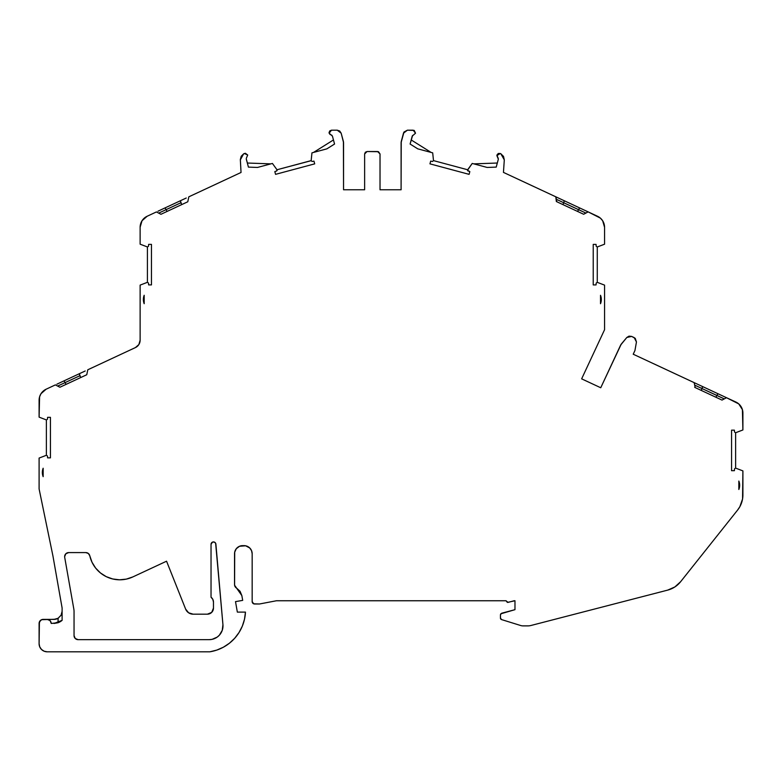 <?xml version="1.0" encoding="UTF-8"?>
<svg xmlns="http://www.w3.org/2000/svg" width="782" height="782" viewBox="0 0 782 782"><rect width="100%" height="100%" fill="white"/><g stroke="black" fill="none" stroke-linecap="round" stroke-linejoin="round"><path stroke-width="1.17" d="M64.642 556.637A4.057 4.057 0 0 1 68.689 552.581L85.815 552.581A4.057 4.057 0 0 1 89.774 555.748L92.012 562.238L95.629 568.064L100.458 572.952L106.235 576.647L112.696 578.963L119.509 579.804L126.332 579.11L132.842 576.921L166.556 561.202L185.617 609.07L188.599 612.785L193.154 614.183A8.103 8.103 0 0 1 185.617 609.07L166.556 561.202L185.617 609.07A8.103 8.103 0 0 0 193.154 614.183L207.386 614.183L211.687 612.404L213.466 608.103L213.466 602.091L212.821 599.374L211.032 597.223A6.08 6.08 0 0 1 213.466 602.091L213.466 608.103A6.08 6.08 0 0 1 207.386 614.183L193.154 614.183L207.386 614.183A6.08 6.08 0 0 0 213.466 608.103L213.466 602.091A6.08 6.08 0 0 0 211.032 597.223L211.032 544.36A2.434 2.434 0 0 1 213.359 541.926A2.434 2.434 0 0 1 215.891 544.145L222.938 624.681L222.254 630.312L219.371 635.189L217.24 637.086L212.049 639.363L209.214 639.656L78.083 639.656A4.057 4.057 0 0 1 74.046 635.61L74.046 611.651A15.396 15.396 0 0 0 73.811 608.973A15.396 15.396 0 0 1 74.046 611.651L74.046 635.61L74.046 611.651A15.396 15.396 0 0 0 73.811 608.973L64.701 557.341A4.057 4.057 0 0 1 64.642 556.637L65.825 553.773L68.689 552.581L85.815 552.581L88.346 553.47L89.774 555.748A30.801 30.801 0 0 0 132.842 576.921L166.556 561.202L132.842 576.921A30.801 30.801 0 0 1 89.774 555.748A4.057 4.057 0 0 0 85.815 552.581L68.689 552.581A4.057 4.057 0 0 0 64.701 557.341L64.701 557.341A4.057 4.057 0 0 1 64.642 556.637M58.513 618.034L55.59 619.246L41.602 619.706L39.413 621.895L39.1 643.713L39.716 646.812L41.475 649.441L44.105 651.201L47.203 651.817A8.103 8.103 0 0 1 39.1 643.713L39.716 646.812L41.475 649.441L44.105 651.201L47.203 651.817L209.801 651.817L216.8 650.086L223.408 647.193L229.419 643.224L234.678 638.288L239.018 632.53L242.322 626.128L244.492 619.246L245.46 612.101L237.347 612.101L235.509 601.632L242.694 600.371L241.843 595.581L240.045 591.26L236.584 588.113A4.057 4.057 0 0 1 234.541 584.594L234.541 553.744A8.103 8.103 0 0 1 242.645 545.641L244.062 545.641A8.103 8.103 0 0 1 252.166 553.744L252.166 601.563L252.879 603.284L254.6 603.997A2.434 2.434 0 0 1 252.166 601.563L253.671 603.812L259.458 603.997L276.476 600.752L506.062 600.752A1.623 1.623 0 0 0 506.052 600.811L508.095 602.384L514.165 600.752L508.095 602.384L506.052 600.811A1.623 1.623 0 0 1 506.062 600.752L276.476 600.752L506.062 600.752A1.623 1.623 0 0 0 506.052 600.811L507.362 602.404L514.976 600.752L514.976 609.667L500.763 613.821L500.431 614.808L501.633 613.244L514.976 609.667L501.633 613.244L500.431 614.808L500.509 618.542L501.565 619.588A1.623 1.623 0 0 1 500.431 618.034L501.565 619.588L520.685 625.522A8.103 8.103 0 0 0 523.09 625.883L527.909 625.883A12.16 12.16 0 0 0 530.949 625.492L530.949 625.492A12.16 12.16 0 0 1 527.909 625.883L523.09 625.883A8.103 8.103 0 0 1 520.685 625.522L501.565 619.588A1.623 1.623 0 0 1 500.431 618.034L500.431 614.808L500.431 618.034M243.818 153.761L241.208 156.253L240.348 159.87L243.613 153.878L244.326 153.497L247.708 155.012L245.343 153.262L243.613 153.878L241.208 156.253L240.338 159.508L241.042 172.47L188.824 196.82L187.778 201.776L160.945 214.288L156.41 211.932L147.153 216.252L142.031 220.739L140.125 227.269L140.125 244.18L147.417 246.956L148.512 246.252L148.629 244.385L148.512 246.252L147.417 246.956L148.512 246.252L148.629 244.385L151.464 244.385L151.464 284.902L148.629 284.902L148.512 283.035L147.417 282.322L140.125 285.107L140.125 340.209L138.864 344.569L135.452 347.56C138.385 346.045 139.939 343.591 140.125 340.209A8.103 8.103 0 0 1 135.452 347.56L87.789 369.778L86.753 374.734L59.911 387.246L55.385 384.891L46.118 389.211L41.006 393.698L39.589 396.826L39.1 417.138L46.382 419.924L47.487 419.211L47.594 417.344L50.439 417.344L50.439 457.861L47.594 457.861L47.487 455.994L46.382 455.28L47.487 455.994L47.594 457.861L47.487 455.994L46.382 455.28L46.382 419.924L47.487 419.211L47.594 417.344L50.439 417.344L50.439 457.861L50.439 417.344L50.439 457.861L50.439 417.344L47.594 417.344L47.487 419.211L46.382 419.924L39.1 417.138L46.382 419.924L46.382 455.28L39.1 458.066L39.1 488.945L52.922 555.875L62.11 607.985L62.11 620.351L54.007 623.449L58.073 622.746L58.054 618.308L61.055 615.287L62.11 611.289L61.152 615.121L58.054 618.308L61.055 615.287L62.11 611.338M333.455 139.949L313.523 152.431L326.866 148.854L313.523 152.431L333.455 139.949L313.523 152.431L326.866 148.854L311.959 152.852L311.148 160.691L312.126 161.483L313.953 161.112L312.126 161.483L311.148 160.691L312.126 161.483L313.953 161.112L314.696 163.858L275.557 174.347L274.824 171.6L276.593 171.004L276.994 169.762L276.593 171.004L277.111 170.486M244.326 153.497L247.708 155.012L246.418 158.062M496.873 155.598L500.324 153.497L498.281 153.468L496.941 155.012L498.339 159.186L496.873 155.598L498.339 159.186L497.782 157.495L498.339 159.186L496.218 167.113L487.147 167.446L472.23 163.448L467.499 170.241L468.056 171.004L467.656 169.762L467.656 170.711L469.826 171.6L469.092 174.347L429.953 163.858L430.696 161.112L432.524 161.483L433.492 160.613L432.524 161.483L430.696 161.112L432.524 161.483L433.492 160.613L432.69 152.852L417.784 148.854L431.126 152.431L411.195 139.949L431.126 152.431L417.784 148.854L431.126 152.431L411.195 139.949L431.126 152.431M329.857 134.348L331.099 134.924L329.124 133.194L332.428 136.107L329.124 133.194L331.49 130.183L329.769 130.897L329.056 132.617L331.49 130.183L337.257 130.183L341.167 133.184L339.72 131.024L337.257 130.183L331.49 130.183L337.257 130.183L341.167 133.184L343.415 141.562L343.552 189.772L343.552 142.617L341.167 133.184L343.552 142.617L343.552 189.772L364.627 189.772L343.552 189.772L364.627 189.772L364.627 153.956L367.061 151.532L365.341 152.236L364.627 153.956L364.627 189.772L364.627 153.956L367.061 151.532L377.589 151.532L380.023 153.956L378.488 151.698L367.061 151.532L377.589 151.532L380.023 153.956L380.023 189.772L380.023 153.956L380.023 189.772L401.098 189.772L380.023 189.772L401.098 189.772L401.234 141.562L403.483 133.184L407.393 130.183L404.001 132.011L401.098 142.617L401.098 189.772L401.234 141.562L403.483 133.184L407.393 130.183L413.16 130.183L415.525 133.194L412.222 136.107L415.525 133.194L414.225 130.428L407.393 130.183L413.16 130.183L415.525 133.194L413.551 134.924M498.271 158.14L497.792 157.505L498.271 158.14M500.324 153.497L496.941 155.012M412.622 135.403L410.1 144.044L417.784 148.854L432.69 152.852L417.784 148.854L410.1 144.044L412.622 135.403M331.842 135.237L331.109 134.924L331.842 135.237M556.325 199.283L578.475 209.635L579.638 207.924L503.452 172.392L504.302 159.87L503.52 156.41L500.832 153.761L504.302 159.87L503.52 156.41L500.832 153.761M501.565 619.588L520.685 625.522A8.103 8.103 0 0 0 523.09 625.883L527.909 625.883A12.16 12.16 0 0 0 530.949 625.492L667.681 590.117L530.949 625.492L667.681 590.117L674.837 586.969L680.623 581.71L737.612 510.05L739.88 506.648L742.558 498.975L742.9 470.891L735.618 468.105L734.513 468.819L734.406 470.686L734.513 468.819L735.618 468.105L734.513 468.819L734.406 470.686L731.561 470.686L731.561 430.168L734.406 430.168L734.513 432.035L735.618 432.739L742.9 429.963L742.411 409.651L738.755 403.913L726.498 397.715L722.011 400.091L695.198 387.589L694.152 382.623L633.225 354.217L634.945 350.522L636.45 341.978L634.173 337.599L631.631 336.416L626.812 337.482L620.673 345.018L600.742 387.755L621.24 344.129L626.812 337.482L631.631 336.416L634.173 337.599L636.45 341.978L635.238 338.323L631.631 336.416L629.041 336.133L626.812 337.482L621.24 344.129L600.742 387.755L581.642 378.85L604.564 329.711L604.564 285.127L597.272 282.341L596.177 283.055L596.06 284.922L593.225 284.922L593.225 244.404L596.06 244.404L596.177 246.271L597.272 246.975L596.177 246.271L596.06 244.404L596.177 246.271L597.272 246.975L597.272 282.341L596.177 283.055L596.06 284.922L593.225 284.922L593.225 244.404L593.225 284.922L593.225 244.404L593.225 284.922L596.06 284.922L596.177 283.055L597.272 282.341L604.564 285.127L597.272 282.341L597.272 246.975L604.564 244.199L604.564 227.288L602.658 220.759L600.42 218.149L588.132 211.873L583.655 214.268L577.595 211.443L578.475 209.635L585.894 213.066L580.997 210.808M331.939 135.315L331.099 134.924L332.428 136.107L334.549 144.044L326.866 148.854L334.549 144.044L332.428 136.107L331.099 134.924L332.428 136.107L334.549 144.044L326.866 148.854L311.959 152.852L311.158 160.613L276.994 169.762L272.419 163.448L257.503 167.446L270.846 163.868L257.503 167.446L270.846 163.868L247.337 163.027L270.855 163.868L247.337 163.027M257.503 167.446L248.432 167.113L246.252 158.766L248.432 167.113L257.503 167.446L272.419 163.448L257.503 167.446L248.432 167.113L246.31 159.186M46.382 419.924L46.382 455.28L39.1 458.066L39.1 488.945L52.922 555.875L62.11 607.985L62.11 620.351L58.347 622.648L51.26 623.449L50.068 620.585L47.203 619.393C49.618 619.686 50.967 621.035 51.26 623.449L58.054 622.755L58.054 618.308L54.007 619.393A8.103 8.103 0 0 0 58.054 618.308A8.103 8.103 0 0 1 54.007 619.393L47.203 619.393C49.618 619.686 50.967 621.035 51.26 623.449L58.21 622.697L58.054 618.308A8.103 8.103 0 0 1 54.007 619.393A8.103 8.103 0 0 0 58.054 618.308M695.012 386.709L694.709 387.364L695.012 386.709L695.198 387.589L722.011 400.091L726.507 397.715M556.657 200.886L556.843 201.766L583.655 214.268L588.132 211.873L579.638 207.924L588.123 211.883L583.655 214.268L556.843 201.766L555.807 196.829L556.354 201.541L556.657 200.886L556.843 201.766L583.655 214.268L585.874 213.085M562.903 204.591L563.744 202.763L578.475 209.635L577.595 211.443L579.638 207.924L564.262 200.749L563.744 202.763L585.894 213.066M167.035 211.453L166.175 209.615L158.687 213.115L166.175 209.615L167.035 211.453L166.175 209.615L180.867 202.763L181.727 204.601L180.368 200.759L165.002 207.924L166.175 209.615L180.867 202.763L180.368 200.759L165.002 207.924L166.175 209.615L180.867 202.763L181.727 204.601M147.417 246.956L147.417 282.322L148.512 283.035L148.629 284.902L148.512 283.035L147.417 282.322L147.417 246.956L140.125 244.18L147.417 246.956L147.417 282.322L140.125 285.107L140.125 340.209A8.103 8.103 0 0 1 135.452 347.56L87.789 369.778L86.753 374.734L59.911 387.246L55.385 384.891L46.118 389.211A12.16 12.16 0 0 0 39.1 400.228L39.1 417.138L39.1 400.228A12.16 12.16 0 0 1 46.118 389.211L55.385 384.891L57.653 386.073L79.842 375.731L80.693 377.559L79.334 373.728L63.968 380.883L65.15 382.574L79.842 375.731L79.334 373.728L63.968 380.883L65.15 382.574L79.842 375.731L80.693 377.559M66.001 384.412L65.15 382.574L66.001 384.412L65.15 382.574L57.653 386.073L55.385 384.891L59.911 387.246L86.753 374.734L87.789 369.778L135.452 347.56C138.385 346.045 139.939 343.591 140.125 340.209L140.125 285.107L147.417 282.322M59.315 622.228L61.846 620.576M249.614 547.84L251.55 550.645L252.166 553.744A8.103 8.103 0 0 0 244.062 545.641L242.645 545.641A8.103 8.103 0 0 0 234.541 553.744L234.541 584.594A4.057 4.057 0 0 0 236.584 588.113L241.843 595.581L242.694 600.371L241.843 595.581L234.59 585.229L234.698 552.17L236.281 548.729L239.546 546.256L245.646 545.797L249.79 548.016L246.907 546.159M735.618 468.105L735.618 432.739L734.513 432.035L734.406 430.168L734.513 432.035L735.618 432.739L735.618 468.105L742.9 470.891L735.618 468.105L735.618 432.739L742.9 429.963L742.9 413.052A12.16 12.16 0 0 0 735.882 402.036L726.527 397.725M694.67 385.106L702.089 388.586L701.259 390.413L702.099 388.586L724.044 398.781M722.011 400.091L695.198 387.589L694.152 382.633L702.607 386.572L702.099 388.586L716.82 395.467L717.993 393.747L702.617 386.572L702.099 388.586L724.249 398.869M716.83 395.457L715.95 397.266M739.655 485.27A11.349 11.349 0 0 1 738.843 489.483L738.843 481.057A11.349 11.349 0 0 1 739.655 485.27L738.843 485.27L739.655 485.27A11.349 11.349 0 0 1 738.843 489.483L738.843 481.057A11.349 11.349 0 0 1 739.655 485.27L738.843 489.483L738.843 481.057L739.655 485.27L738.843 485.27M731.561 430.168L731.561 470.686L731.561 430.168L731.561 470.686L731.561 430.168L734.406 430.168L731.561 430.168L731.561 470.686L734.406 470.686L731.561 470.686M694.191 382.613L694.67 385.135M556.843 201.766L555.846 196.82L503.452 172.392L504.302 159.87L501.037 153.878M151.464 284.902L151.464 244.385L151.464 284.902L151.464 244.385L151.464 284.902L148.629 284.902L151.464 284.902L151.464 244.385L148.629 244.385L151.464 244.385M601.319 299.506A11.349 11.349 0 0 1 600.508 303.719L600.508 295.293A11.349 11.349 0 0 1 601.319 299.506L600.508 299.506L601.319 299.506A11.349 11.349 0 0 1 600.508 303.719L600.508 295.293A11.349 11.349 0 0 1 601.319 299.506L600.508 303.719L600.508 295.293L601.319 299.506L600.508 299.506M144.181 303.699A11.349 11.349 0 0 1 144.181 295.273L144.181 303.699L143.37 299.486L144.181 295.273L144.181 303.699A11.349 11.349 0 0 1 144.181 295.273L144.181 303.699M43.157 476.658A11.349 11.349 0 0 1 43.157 468.242L43.157 476.658L42.345 472.445L43.157 468.242L43.157 476.658A11.349 11.349 0 0 1 43.157 468.242L43.157 476.658M564.262 200.749L579.638 207.924L564.262 200.749L563.744 202.763L564.262 200.749L555.758 196.79M596.793 215.92L588.181 211.902M473.794 163.868L497.313 163.027M433.492 160.613L467.656 169.762L467.499 170.241L472.23 163.448L467.656 169.762L433.492 160.613L432.69 152.852L433.492 160.613L467.656 169.762L467.656 170.711L469.826 171.6L469.092 174.347L429.953 163.858L430.696 161.112L429.953 163.858L469.092 174.347L469.826 171.6L467.499 170.241M243.613 153.878L240.338 159.508L241.042 172.47L188.824 196.82L187.778 201.776L160.945 214.288L156.41 211.932L147.153 216.252A12.16 12.16 0 0 0 140.125 227.269L140.125 244.18L140.125 227.269A12.16 12.16 0 0 1 147.153 216.252L156.41 211.932L158.687 213.115L166.175 209.615L165.002 207.924L157.974 211.208M46.382 455.28L39.1 458.066L39.1 488.945L52.922 555.875L62.11 607.985L62.11 620.351L59.237 622.267L61.123 621.152M54.007 623.449L61.768 620.654M41.661 619.686L40.283 620.585L39.1 623.449A4.057 4.057 0 0 1 43.157 619.393L54.007 619.393L43.157 619.393A4.057 4.057 0 0 0 39.1 623.449L39.1 643.713A8.103 8.103 0 0 0 47.203 651.817L209.801 651.817A42.316 42.316 0 0 0 245.46 612.101L237.347 612.101L235.509 601.632L242.694 600.371L235.509 601.632L237.347 612.101L245.46 612.101A42.316 42.316 0 0 1 209.801 651.817L47.203 651.817M242.606 545.641L242.019 545.67L242.606 545.641M234.805 586.031L236.565 588.103L234.805 586.031M254.6 603.997L259.458 603.997L276.476 600.752L259.458 603.997L254.6 603.997A2.434 2.434 0 0 1 252.166 601.563L252.166 553.744L252.166 601.563M633.225 354.217L634.945 350.522L636.45 341.978L634.945 350.522L633.225 354.217L694.172 382.642L633.225 354.217M604.564 329.711L581.642 378.85L600.742 387.755L581.642 378.85L604.564 329.711L604.564 285.127L604.564 323.953M593.225 244.404L596.06 244.404L593.225 244.404L593.225 284.922M597.272 282.341L597.272 246.975L604.564 244.199L604.564 227.288A12.16 12.16 0 0 0 597.536 216.272L594.34 214.776M498.339 159.186L496.218 167.113L487.147 167.446L472.23 163.448L487.147 167.446L496.218 167.113L498.339 159.186M329.124 133.194L329.056 132.617L329.124 133.194M313.953 161.112L314.696 163.858L275.557 174.347L274.824 171.6L276.593 171.004L274.824 171.6L275.557 174.347L314.696 163.858L313.953 161.112M276.593 171.004L276.994 169.762L272.419 163.448L276.994 169.762L311.148 160.691M240.348 159.87L241.042 172.47L188.824 196.82L187.778 201.776L160.945 214.288L156.41 211.932L158.687 213.115M50.439 457.861L47.594 457.861L50.439 457.861L50.439 417.344M514.165 600.752L514.976 600.752L514.976 609.667L514.976 600.752L514.165 600.752M78.083 639.656L209.214 639.656A13.783 13.783 0 0 0 222.938 624.681L215.891 544.145A2.434 2.434 0 0 0 213.359 541.926A2.434 2.434 0 0 0 211.032 544.36L211.032 597.223L211.032 544.36L212.46 542.141L214.278 542.063L215.637 543.255L222.938 624.681A13.783 13.783 0 0 1 209.214 639.656L78.083 639.656L75.228 638.474L74.046 635.61A4.057 4.057 0 0 0 78.083 639.656L76.538 639.353M578.475 209.635L579.638 207.924L596.588 215.832M186.243 198.022L165.002 207.924M85.218 370.981L56.939 384.167M737.612 510.05L680.623 581.71A24.31 24.31 0 0 1 667.681 590.117A24.31 24.31 0 0 0 680.623 581.71L737.612 510.05A24.31 24.31 0 0 0 742.9 494.908L742.9 470.891L742.9 494.908A24.31 24.31 0 0 1 737.612 510.05L738.032 509.512M694.201 382.652L695.198 387.589M735.696 401.997L694.152 382.633M701.259 390.413L702.617 386.572L726.664 397.794M73.811 608.973L64.701 557.341L73.811 608.973M138.091 345.585L137.329 346.338M603.03 221.384L602.296 220.221M599.207 217.21L597.536 216.272A12.16 12.16 0 0 1 604.564 227.288L604.564 244.199L597.272 246.975M404.001 132.011L403.483 133.184M213.359 541.926L214.278 542.063M65.825 553.773L67.144 552.894M209.713 613.714L211.687 612.404M213.007 610.429L213.466 608.103M417.784 148.854L410.1 144.044L412.222 136.107M326.866 148.854L311.959 152.852L311.158 160.613L276.994 169.762M559.902 200.964L560.42 201.209M556.325 199.312L555.846 196.82L503.452 172.392L504.302 159.87M57.653 386.073L65.15 382.574L63.968 380.883M698.258 386.787L698.776 387.041M716.82 395.467L724.269 398.888M620.673 345.018L621.24 344.129M588.123 211.883L579.638 207.924M401.098 142.617L401.234 141.562M343.415 141.562L343.552 142.617M180.867 202.763L180.368 200.759M160.945 214.288L156.41 211.932M79.842 375.731L79.334 373.728M59.911 387.246L55.385 384.891M39.1 623.449L39.1 643.713M249.79 548.016L247.151 546.256M735.618 432.739L742.9 429.963L742.9 413.052A12.16 12.16 0 0 0 735.882 402.036L735.715 401.958"/></g></svg>

